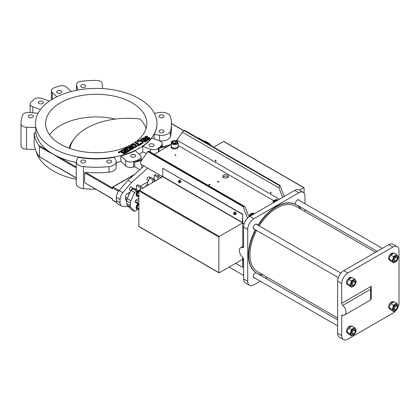 <?xml version="1.0" encoding="UTF-8"?>
<svg xmlns="http://www.w3.org/2000/svg" width="420" height="420" viewBox="0 0 420 420"><rect width="100%" height="100%" fill="white"/><g stroke="black" fill="none" stroke-linecap="round" stroke-linejoin="round"><path stroke-width="0.63" d="M124.756 153.237L120.666 150.875L118.293 152.245L118.781 152.523L120.608 151.468L124.215 153.552L124.756 153.237L124.756 153.709L124.215 154.025L124.215 153.552M124.215 154.025L120.608 151.94L118.781 152.996L118.293 152.245M118.781 152.996L118.781 152.523M120.608 151.94L120.608 151.468M142.637 142.139L142.154 142.742L140.353 143.162L141.01 143.54L141.792 143.367L142.616 143.01L143.383 141.918L142.333 140.726L140.243 140.107L138.39 140.558L137.466 141.498L138.117 141.871L138.852 140.837L140.154 140.553L141.766 141.052L142.643 142.06M141.792 143.367L141.792 143.84L142.616 143.483L143.383 141.918M142.637 142.448L141.766 141.524L140.154 141.026L138.852 141.309L138.264 141.881L138.264 141.409M138.264 141.881L138.154 142.322L138.154 141.85M138.154 142.322L138.117 141.871M138.117 142.343L137.466 141.971L137.466 141.498M141.792 143.84L141.01 144.013M140.385 143.656L140.353 143.162M149.966 138.306L149.31 139.619L147.829 140.17L147.178 139.792L147.178 139.319L147.829 139.697L149.31 139.146L149.966 138.306L149.515 137.676L148.512 137.403L146.548 137.902L145.42 137.834L145.147 137.471M147.829 140.17L147.829 139.697M145.42 137.834L145.646 136.915L147.478 136.469L146.795 136.07L145.136 136.663L144.438 138.002L144.438 137.566M147.478 136.469L147.441 136.962L145.241 137.702M147.441 136.962L147.441 136.49M144.438 137.492L144.937 138.212L146.779 138.338L147.835 137.975L149.247 138.364M149.147 138.616L144.937 138.684L144.438 137.965M149.006 138.511L149.006 138.038L148.801 138.894L147.178 139.319M136.763 145.766L135.996 147.32L134.122 147.761L132.053 147.137L130.972 145.467L132.053 146.664L134.122 147.289L135.996 146.848L136.763 145.766L135.671 144.575L133.613 143.945L131.733 144.386L130.972 145.766M136.007 146.06L135.524 146.58L134.195 146.853L132.62 146.333L131.712 145.309L132.2 144.659L135.103 144.9L136.022 145.934M136.007 146.281L135.103 145.373L132.2 145.131L131.764 145.551M136.763 146.239L136.763 145.94M134.122 147.761L134.122 147.289M144.674 139.325L142.795 140.411L143.278 140.69L145.157 139.608L146.281 140.254L144.265 141.419L144.748 141.697L147.31 140.217L143.215 137.855L140.658 139.335L141.141 139.613L143.157 138.448L144.674 139.325M145.871 140.49L145.157 140.081L143.278 141.162L142.795 140.411M143.278 141.162L143.278 140.69M145.157 140.081L145.157 139.608M147.31 140.217L147.31 140.69L144.748 142.17L144.265 141.419M144.748 142.17L144.748 141.697M144.265 139.561L143.157 138.92L141.141 140.086L140.658 139.335M141.141 140.086L141.141 139.613M143.157 138.92L143.157 138.448M129.481 147.84L129.833 149.027L131.192 149.273L133.502 148.186L129.412 145.824L128.867 146.139L130.494 147.079L129.875 147.441L126.95 147.247L126.247 147.656L129.481 147.84L129.292 148.318L126.499 148.139M130.358 148.669L129.948 148.166L130.951 147.341L132.489 148.228L131.161 148.838L130.358 148.669M132.08 148.465L130.951 147.814L130.951 147.341M130.951 147.814L129.948 148.638M133.502 148.186L133.502 148.659L131.192 149.746L129.833 149.499L129.481 148.312M130.09 147.315L128.867 146.612L128.867 146.139M138.789 144.58L137.419 145.367L137.902 145.651L141.188 143.75L140.705 143.472L139.335 144.265L135.723 142.18L135.182 142.496L138.789 144.58M141.188 143.75L141.188 144.223L137.902 146.123L137.419 145.367M137.902 146.123L137.902 145.651M138.38 144.816L135.182 142.968L135.182 142.496M126.499 147.992L126.079 147.751L124.493 148.664L124.913 148.906L125.433 148.607L128.688 150.486L128.168 150.785L128.588 151.027L130.174 150.113L129.754 149.872L129.234 150.171L125.979 148.291L126.499 147.992L126.389 148.528M130.174 150.113L130.174 150.586L128.588 151.499L128.168 150.785M128.279 150.722L125.433 149.079L125.433 148.607M125.433 149.079L124.913 149.378L124.913 148.906M124.913 149.378L124.493 148.664M128.588 151.499L128.588 151.027M125.281 150.523L123.401 151.609L123.884 151.888L125.764 150.801L126.887 151.452L124.871 152.612L125.354 152.891L127.916 151.415L123.821 149.053L121.264 150.533L121.748 150.811L123.764 149.646L125.281 150.523M126.478 151.688L125.764 151.274L123.884 152.36L123.401 151.609M123.884 152.36L123.884 151.888M125.764 151.274L125.764 150.801M127.916 151.415L127.916 151.888L125.354 153.363L124.871 152.612M125.354 153.363L125.354 152.891M124.871 150.759L123.764 150.119L121.748 151.284L121.264 150.533M121.748 151.284L121.748 150.811M123.764 150.119L123.764 149.646M139.183 98.684A60.758 35.075 180 0 1 156.98 123.485A60.758 35.075 180 0 1 96.222 158.56A60.758 35.075 180 0 1 35.464 123.485A60.758 35.075 180 0 1 72.97 91.077A60.758 35.075 180 0 1 139.183 98.684M132.022 102.816A50.631 29.232 180 0 1 146.853 123.485A50.631 29.232 180 0 1 96.222 152.717A50.631 29.232 180 0 1 45.591 123.485A50.631 29.232 180 0 1 76.85 96.479A50.631 29.232 180 0 1 132.022 102.816M395.419 261.03L395.929 260.731A1.88 1.087 -60 0 1 394.601 259.964A1.88 1.087 -60 0 1 395.929 257.659A1.88 1.087 -60 0 1 397.262 258.431A1.88 1.087 -60 0 1 395.929 260.731L395.419 261.03A2.604 1.502 -60 0 1 394.858 261.25A2.604 1.502 -60 0 1 394.118 261.156A2.604 1.502 -60 0 1 394.118 258.148A2.604 1.502 -60 0 1 396.721 256.646A2.604 1.502 -60 0 1 397.262 257.838L397.262 258.431M395.419 309.692L395.929 309.393A1.88 1.087 -60 0 1 394.601 308.627A1.88 1.087 -60 0 1 395.929 306.322A1.88 1.087 -60 0 1 397.262 307.094A1.88 1.087 -60 0 1 395.929 309.393L395.419 309.692A2.604 1.502 -60 0 1 394.858 309.913A2.604 1.502 -60 0 1 394.118 309.818A2.604 1.502 -60 0 1 394.118 306.815A2.604 1.502 -60 0 1 396.721 305.308A2.604 1.502 -60 0 1 397.262 306.5L397.262 307.094M353.278 334.021L353.787 333.727A1.88 1.087 -60 0 1 352.459 332.96A1.88 1.087 -60 0 1 353.787 330.656A1.88 1.087 -60 0 1 355.115 331.422A1.88 1.087 -60 0 1 353.787 333.727L353.278 334.021A2.604 1.502 -60 0 1 352.711 334.246A2.604 1.502 -60 0 1 351.976 334.152A2.604 1.502 -60 0 1 351.976 331.144A2.604 1.502 -60 0 1 354.58 329.642A2.604 1.502 -60 0 1 355.115 330.834L355.115 331.422M353.278 285.358L353.787 285.065A1.88 1.087 -60 0 1 352.459 284.298A1.88 1.087 -60 0 1 353.787 281.993A1.88 1.087 -60 0 1 355.115 282.76A1.88 1.087 -60 0 1 353.787 285.065L353.278 285.358A2.604 1.502 -60 0 1 352.711 285.584A2.604 1.502 -60 0 1 351.976 285.49A2.604 1.502 -60 0 1 351.976 282.481A2.604 1.502 -60 0 1 354.58 280.98A2.604 1.502 -60 0 1 355.115 282.172L355.115 282.76M393.425 259.964A2.604 1.502 120 0 0 393.965 261.067A2.604 1.502 120 0 0 394.044 261.109M396.643 256.604A2.604 1.502 120 0 0 396.569 256.557A2.604 1.502 120 0 0 395.341 256.646M393.425 308.627A2.604 1.502 120 0 0 393.965 309.729A2.604 1.502 120 0 0 394.044 309.771M396.643 305.272A2.604 1.502 120 0 0 396.569 305.219A2.604 1.502 120 0 0 395.341 305.308M351.283 332.955A2.604 1.502 120 0 0 351.824 334.063A2.604 1.502 120 0 0 351.902 334.105M354.501 329.6A2.604 1.502 120 0 0 354.428 329.553A2.604 1.502 120 0 0 353.199 329.637M354.501 280.938A2.604 1.502 120 0 0 354.428 280.891A2.604 1.502 120 0 0 353.199 280.975M351.283 284.293A2.604 1.502 120 0 0 351.824 285.401A2.604 1.502 120 0 0 351.902 285.437M397.21 258.888A2.819 1.628 120 0 0 395.419 256.599L395.419 256.599A2.819 1.628 120 0 0 393.425 260.053A2.819 1.628 120 0 0 396.307 260.453M393.073 261.938L393.671 262.873L395.509 262.038A3.906 2.257 -60 0 1 393.073 261.938A3.906 2.257 -60 0 1 392.983 258.804A3.906 2.257 -60 0 1 395.33 255.764A3.906 2.257 -60 0 1 397.766 255.864A3.906 2.257 -60 0 1 397.856 258.998A3.906 2.257 -60 0 1 395.509 262.038L396.858 260.915L397.856 258.998L398.36 256.798L396.674 254.646L393.488 256.604L392.983 258.804L391.986 260.72L393.073 261.938M397.21 307.556A2.819 1.628 120 0 0 395.419 305.261L395.419 305.261A2.819 1.628 120 0 0 393.425 308.716A2.819 1.628 120 0 0 396.307 309.12M393.073 310.601L393.671 311.54L395.509 310.7A3.906 2.257 -60 0 1 393.073 310.601A3.906 2.257 -60 0 1 392.983 307.466A3.906 2.257 -60 0 1 395.33 304.432A3.906 2.257 -60 0 1 397.766 304.526A3.906 2.257 -60 0 1 397.856 307.661A3.906 2.257 -60 0 1 395.509 310.7L396.858 309.577L397.856 307.661L398.36 305.461L396.674 303.308L393.488 305.267L392.983 307.466L391.986 309.382L393.073 310.601M355.063 331.884A2.819 1.628 120 0 0 353.278 329.595L353.278 329.595A2.819 1.628 120 0 0 351.283 333.05A2.819 1.628 120 0 0 354.16 333.449M350.931 334.934L351.524 335.869L353.367 335.029A3.906 2.257 -60 0 1 350.931 334.934A3.906 2.257 -60 0 1 350.842 331.8A3.906 2.257 -60 0 1 353.189 328.76A3.906 2.257 -60 0 1 355.625 328.86A3.906 2.257 -60 0 1 355.714 331.994A3.906 2.257 -60 0 1 353.367 335.029L354.716 333.911L355.714 331.994L356.218 329.794L354.532 327.637L351.346 329.6L350.842 331.8L349.844 333.716L350.931 334.934M355.063 283.222A2.819 1.628 120 0 0 353.278 280.928L353.278 280.928A2.819 1.628 120 0 0 351.283 284.382A2.819 1.628 120 0 0 354.16 284.786M350.931 286.272L351.524 287.207L353.367 286.367A3.906 2.257 -60 0 1 350.931 286.272A3.906 2.257 -60 0 1 350.842 283.138A3.906 2.257 -60 0 1 353.189 280.098A3.906 2.257 -60 0 1 355.625 280.193A3.906 2.257 -60 0 1 355.714 283.332A3.906 2.257 -60 0 1 353.367 286.367L354.716 285.243L355.714 283.332L356.218 281.132L354.532 278.975L351.346 280.933L350.842 283.138L349.844 285.049L350.931 286.272M393.671 262.873L390.994 261.329L389.902 260.106L389.308 259.172L391.986 260.72M393.671 311.54L390.994 309.992L389.902 308.774L389.308 307.839L391.986 309.382M351.524 335.869L348.847 334.325L347.76 333.102L347.167 332.168L349.844 333.716M351.524 287.207L348.847 285.658L347.76 284.44L347.167 283.505L349.844 285.049M370.571 298.651L371.243 298.898L371.243 286.272L370.566 288.398L370.566 299.99L344.757 314.895A6.074 3.507 -120 0 0 345.854 310.679A6.074 3.507 -120 0 0 342.736 305.398A1.88 1.087 -120 0 1 341.717 303.319L341.717 283.647A8.678 5.014 120 0 1 347.855 273.016L392.863 247.034A8.678 5.014 120 0 1 397.205 246.603A8.678 5.014 120 0 1 399 250.572L399 302.547A8.678 5.014 120 0 1 398.165 306.59M341.717 335.617L337.628 333.254A8.678 5.014 120 0 0 339.423 337.229L343.518 339.591A8.678 5.014 120 0 1 341.717 335.617L341.717 315.945A1.88 1.087 -120 0 1 342.106 315.084A1.88 1.087 -120 0 1 342.736 315.037A6.074 3.507 -120 0 0 344.757 314.895M337.628 333.254L337.628 281.284L341.717 283.647M347.855 273.016L343.765 270.653A8.678 5.014 120 0 0 337.628 281.284M343.765 270.653L388.773 244.671L392.863 247.034M397.205 246.603L393.11 244.241A8.678 5.014 120 0 0 388.773 244.671M393.488 256.604L390.81 255.055L389.812 256.972L389.308 259.172M390.81 255.055L393.997 253.097L396.674 254.646M393.488 305.267L390.81 303.723L389.812 305.634L389.308 307.839M390.81 303.723L393.997 301.76L396.674 303.308M351.346 329.6L348.668 328.052L347.671 329.968L347.167 332.168M348.668 328.052L351.855 326.093L354.532 327.637M351.346 280.933L348.668 279.389L347.671 281.306L347.167 283.505M348.668 279.389L351.855 277.431L354.532 278.975M343.518 339.591A8.678 5.014 120 0 0 347.855 339.161L392.863 313.173A8.678 5.014 120 0 0 396.002 310.364M392.249 253.88L392.249 253.859A3.932 2.273 -60 0 0 391.582 254.336M393.535 253.271L393.398 253.192A3.932 2.273 -60 0 0 391.43 253.386L392.632 253.67A3.932 2.273 -60 0 1 392.653 253.659M390.101 260.353A3.932 2.273 -60 0 1 389.707 259.849M389.56 257.807A3.932 2.273 -60 0 1 390.254 255.99M390.138 260.395L389.461 260.006A3.932 2.273 -60 0 1 388.794 257.098A3.932 2.273 -60 0 1 391.052 253.638L392.249 253.859M393.535 301.933L393.398 301.854A3.932 2.273 -60 0 0 391.43 302.048L392.632 302.332A3.932 2.273 -60 0 1 392.653 302.321M390.101 309.015A3.932 2.273 -60 0 1 389.707 308.511M389.56 306.469A3.932 2.273 -60 0 1 390.254 304.652M391.582 303.004A3.932 2.273 -60 0 1 392.249 302.521L391.052 302.3A3.932 2.273 -60 0 0 388.794 305.76A3.932 2.273 -60 0 0 389.461 308.669L390.138 309.057M347.991 333.391L347.319 333.002A3.932 2.273 -60 0 1 346.652 330.094A3.932 2.273 -60 0 1 348.905 326.629L350.107 326.855A3.932 2.273 -60 0 0 349.435 327.332M351.388 326.261L351.256 326.183A3.932 2.273 -60 0 0 349.288 326.382L350.485 326.666A3.932 2.273 -60 0 1 350.511 326.655M347.959 333.349A3.932 2.273 -60 0 1 347.566 332.84M347.413 330.797A3.932 2.273 -60 0 1 348.106 328.981M350.107 278.213L350.107 278.187A3.932 2.273 -60 0 0 349.435 278.67M347.959 284.687A3.932 2.273 -60 0 1 347.566 284.177M347.413 282.135A3.932 2.273 -60 0 1 348.106 280.319M347.991 284.723L347.319 284.335A3.932 2.273 -60 0 1 346.652 281.431A3.932 2.273 -60 0 1 348.905 277.967L350.107 278.187M350.485 277.998L349.288 277.715A3.932 2.273 -60 0 1 351.256 277.52L351.388 277.599M391.43 253.386L391.43 253.701M391.43 302.048L391.43 302.363M349.288 326.382L349.288 326.697M349.288 277.715L349.288 278.03M375.527 252.315L295.717 206.236A37.9 21.882 120 0 0 276.764 208.115A37.9 21.882 120 0 0 259.161 225.887M256.557 230.396A37.9 21.882 120 0 0 249.963 254.531A37.9 21.882 120 0 0 257.812 271.882L337.628 317.961M274.958 201.831L274.958 200.372A2.315 1.339 0 0 0 274.895 200.403L274.895 201.868M274.895 200.403L274.312 201.653A2.315 1.339 0 0 0 274.334 201.7L274.759 201.947M277.205 200.534L277.205 200.051A2.315 1.339 0 0 0 277.121 200.035L277.121 200.582M251.428 215.418L251.428 213.953A2.315 1.339 0 0 0 251.37 213.985L251.37 215.45M251.37 213.985L250.787 215.234A2.315 1.339 0 0 0 250.808 215.282L251.234 215.528M253.675 214.121L253.675 213.633A2.315 1.339 0 0 0 253.596 213.623L253.596 214.168M173.072 142.978L173.072 141.293A2.315 1.339 0 0 0 173.014 141.325L172.431 142.574A2.315 1.339 0 0 0 172.452 142.622L174.037 143.535A2.315 1.339 0 0 0 174.122 143.551L176.284 143.215A2.315 1.339 0 0 0 176.347 143.183L176.925 141.928A2.315 1.339 0 0 0 176.904 141.887L176.904 141.976M175.844 143.283L175.319 142.858A2.315 1.339 0 0 0 175.24 142.847L173.072 143.183M175.319 142.858L175.319 140.968A2.315 1.339 0 0 0 175.24 140.957L175.24 142.847M173.014 141.325L173.014 142.947M276.712 208.142A37.758 21.798 120 0 0 276.659 208.173A37.758 21.798 120 0 0 259.13 225.871M256.526 230.381A37.758 21.798 120 0 0 249.963 254.415A37.758 21.798 120 0 0 249.963 254.473M244.393 223.125L245.348 220.7L246.887 218.862M234.292 213.145L233.929 213.355A0.667 0.383 -120 0 0 233.929 213.36L234.297 213.15M234.439 213.066L234.617 213.665A0.667 0.383 -120 0 0 234.623 213.675L234.108 213.959A0.667 0.383 -120 0 0 234.113 213.969L234.623 213.675L235.084 214.011M234.591 214.294L234.57 214.305A0.667 0.383 -120 0 0 234.581 214.305L234.113 213.969M234.108 213.959L234.213 213.092A0.667 0.383 -120 0 1 234.218 213.092L234.68 213.428A0.667 0.383 -120 0 0 234.68 213.428L234.864 214.037A0.667 0.383 -120 0 0 234.864 214.037L234.581 214.305M178.694 181.472L179.062 181.262L178.694 181.466A0.667 0.383 -120 0 0 178.694 181.472L178.978 181.204A0.667 0.383 -120 0 0 178.978 181.204L179.445 181.54A0.667 0.383 -120 0 0 179.445 181.54L179.624 182.149A0.667 0.383 -120 0 0 179.624 182.149L179.34 182.416A0.667 0.383 -120 0 0 179.34 182.416L178.873 182.081L179.387 181.781A0.667 0.383 -120 0 0 179.387 181.781L178.868 182.07A0.667 0.383 -120 0 0 178.873 182.081L178.694 181.472M179.203 181.178L179.849 182.117M274.958 200.372L277.121 200.035M277.205 200.051L277.625 200.293M251.428 213.953L253.596 213.623M253.675 213.633L254.095 213.875M176.904 141.887L175.319 140.968M173.072 141.293L175.24 140.957M263.261 275.026A39.491 22.801 -60 0 1 256.914 273.2A39.491 22.801 -60 0 1 248.734 255.124A39.491 22.801 -60 0 1 255.659 229.877M258.258 225.367A39.491 22.801 -60 0 1 296.41 204.797A39.491 22.801 -60 0 1 301.161 209.381M69.867 148.444A58.349 33.684 180 0 1 74.629 138.233A58.349 33.684 180 0 1 140.018 119.039A50.631 29.232 180 0 1 146.076 128.594M69.085 148.166A59.598 34.409 180 0 1 73.484 139.713L74.629 138.233M77.868 90.048L76.535 85.082A5.785 3.339 180 0 1 76.461 84.572A5.785 3.339 180 0 1 81.086 81.296A75.222 43.428 180 0 1 96.364 80.409A5.785 3.339 180 0 1 102.133 83.596L102.543 88.599M81.448 87.192A2.531 1.46 0 0 0 84.21 87.512A2.531 1.46 0 0 0 85.775 86.158A2.531 1.46 0 0 0 83.239 84.698A2.531 1.46 0 0 0 80.708 86.158A2.531 1.46 0 0 0 81.448 87.192M56.858 96.768L52.216 92.479A5.785 3.339 180 0 1 51.34 90.71A5.785 3.339 180 0 1 53.865 87.948A75.222 43.428 180 0 1 58.916 86.126A5.785 3.339 180 0 1 66.696 87.26L71.285 91.497M57.461 92.93A2.531 1.46 0 0 0 60.223 93.245A2.531 1.46 0 0 0 61.787 91.896A2.531 1.46 0 0 0 59.252 90.436A2.531 1.46 0 0 0 56.721 91.896A2.531 1.46 0 0 0 57.461 92.93M32.86 112.807L32.86 106.79A5.785 3.339 180 0 1 30.14 103.961A5.785 3.339 180 0 1 30.902 102.302A75.222 43.428 180 0 1 34.057 99.388A5.785 3.339 180 0 1 41.905 98.432L49.397 101.136M39.102 103.53A2.531 1.46 0 0 0 41.864 103.845A2.531 1.46 0 0 0 43.428 102.496A2.531 1.46 0 0 0 40.892 101.036A2.531 1.46 0 0 0 38.362 102.496A2.531 1.46 0 0 0 39.102 103.53M35.464 123.485L35.464 123.842A60.758 35.075 180 0 0 35.8 127.502L26.518 127.255L26.518 149.221A5.785 3.339 180 0 1 21 145.892A75.222 43.428 180 0 1 21 145.808A75.222 43.428 180 0 1 21 145.724M26.518 127.255A5.785 3.339 180 0 1 21 123.921A75.222 43.428 180 0 1 21 123.842A75.222 43.428 180 0 1 22.538 115.101A5.785 3.339 180 0 1 29.096 112.471L38.094 113.279M29.169 117.38A2.531 1.46 0 0 0 31.925 117.695A2.531 1.46 0 0 0 33.49 116.345A2.531 1.46 0 0 0 30.959 114.88A2.531 1.46 0 0 0 28.429 116.345A2.531 1.46 0 0 0 29.169 117.38M59.178 158.083L76.267 167.953L76.272 177.875L59.178 168.005A0.578 0.336 120 0 0 59.299 168.268L56.747 166.924A60.758 35.075 180 0 1 53.261 165.06L39.449 156.613L39.449 146.69L38.861 145.409L47.754 150.544A0.578 0.336 120 0 0 47.345 151.253L53.261 154.192L59.178 158.083A0.578 0.336 -60 0 1 59.588 157.374A60.758 35.075 180 0 1 53.261 154.192A60.758 35.075 180 0 1 47.754 150.544A60.758 35.075 180 0 1 35.8 133.056L34.178 133.014L34.178 143.876A65.384 37.753 180 0 0 38.861 156.277L39.27 156.707M38.861 145.409A65.384 37.753 180 0 1 34.178 133.014M32.86 106.79L40.477 109.536M257.954 225.194A39.491 22.801 -60 0 1 295.533 204.314A39.491 22.801 -60 0 1 296.1 204.624A39.491 22.801 -60 0 1 296.252 204.713M256.762 273.11A39.491 22.801 -60 0 1 256.609 273.026A39.491 22.801 -60 0 1 256.058 272.685A39.491 22.801 -60 0 1 248.43 254.945A39.491 22.801 -60 0 1 255.35 229.703M49.555 134.825A50.631 29.232 180 0 1 115.322 119.091M26.518 149.221L35.348 149.462M35.8 127.502L35.8 133.056M47.345 161.175A0.578 0.336 120 0 0 47.465 161.438L50.3 163.228A60.758 35.075 180 0 0 53.261 165.06L59.178 168.005M131.402 156.817A2.531 1.46 0 0 0 134.159 157.133A2.531 1.46 0 0 0 135.723 155.783A2.531 1.46 0 0 0 133.192 154.324A2.531 1.46 0 0 0 130.662 155.783A2.531 1.46 0 0 0 131.402 156.817M149.762 146.218A2.531 1.46 0 0 0 152.518 146.533A2.531 1.46 0 0 0 154.082 145.184A2.531 1.46 0 0 0 151.552 143.724A2.531 1.46 0 0 0 149.021 145.184A2.531 1.46 0 0 0 149.762 146.218M171.208 144.448L161.527 146.937L159.632 148.223L158.975 147.787A75.222 43.428 180 0 1 158.387 148.291A5.785 3.339 180 0 1 150.538 149.247L150.538 152.135M146.554 153.358L142.716 151.972L142.716 146.422L150.538 149.247M138.579 160.456L138.579 159.731A5.785 3.339 180 0 0 141.109 156.97A5.785 3.339 180 0 0 140.228 155.201L135.34 150.68A60.758 35.075 180 0 1 120.86 155.904L125.753 160.419L125.753 165.974L120.86 161.453L120.86 155.904M216.101 161.065A0.504 0.294 60 0 1 215.591 160.193M271.336 192.959A0.504 0.294 60 0 1 270.827 192.082M154.182 138.936L154.182 134.363L159.558 135.193A8.678 5.008 180 0 0 170.357 131.203A75.222 43.428 180 0 0 171.444 123.842A75.222 43.428 180 0 0 170.357 116.477A8.678 5.008 180 0 0 159.558 112.487L154.355 113.29M159.7 132.368A2.531 1.46 0 0 0 162.456 132.683A2.531 1.46 0 0 0 164.021 131.334A2.531 1.46 0 0 0 161.49 129.875A2.531 1.46 0 0 0 158.954 131.334A2.531 1.46 0 0 0 159.7 132.368M159.7 117.38A2.531 1.46 0 0 0 162.456 117.695A2.531 1.46 0 0 0 164.021 116.345A2.531 1.46 0 0 0 161.49 114.88A2.531 1.46 0 0 0 158.954 116.345A2.531 1.46 0 0 0 159.7 117.38M249.758 216.379L294.767 190.397L298.856 192.759L253.853 218.741L249.758 216.379A8.678 5.014 -60 0 0 243.621 227.01L243.621 246.682A1.88 1.087 -120 0 1 243.233 247.543A1.88 1.087 -120 0 1 242.608 247.59A6.074 3.507 -120 0 0 240.587 247.737A6.074 3.507 -120 0 0 239.484 251.947A6.074 3.507 -120 0 0 242.608 257.229A1.88 1.087 -120 0 1 243.621 259.308L243.621 278.98A8.678 5.014 -60 0 0 245.422 282.954L249.512 285.317A8.678 5.014 -60 0 1 247.716 281.342L243.621 278.98M304.994 211.596L304.994 209.701M304.994 203.69L304.994 196.303A8.678 5.014 -60 0 0 303.198 192.328L299.108 189.966A8.678 5.014 -60 0 0 294.767 190.397M298.856 192.759A8.678 5.014 -60 0 1 303.198 192.328M243.621 227.01L247.716 229.373A8.678 5.014 -60 0 1 253.853 218.741M247.716 229.373L247.716 281.342M260.248 281.195L253.853 284.886A8.678 5.014 -60 0 1 249.512 285.317M265.456 278.187L267.094 277.242M256.058 272.685A2.893 1.67 120 0 0 255.281 272.958A2.893 1.67 120 0 0 253.391 275.51A2.893 1.67 120 0 0 253.838 277.825A2.893 1.67 120 0 0 254.609 277.94M257.213 224.768A2.893 1.67 120 0 0 256.73 224.149A2.893 1.67 120 0 0 255.281 224.296A2.893 1.67 120 0 0 253.391 226.842A2.893 1.67 120 0 0 253.838 229.163A2.893 1.67 120 0 0 254.609 229.278M299.36 200.434A2.893 1.67 120 0 0 298.872 199.82A2.893 1.67 120 0 0 297.428 199.962A2.893 1.67 120 0 0 295.533 204.314M76.261 179.293A60.758 35.075 180 0 1 36.209 151.641M59.299 168.268L76.261 178.064L76.261 183.671A8.678 5.008 180 0 0 83.47 188.612A75.222 43.428 180 0 0 95.613 189.236M76.267 167.953L76.272 167.008M76.261 162.519A60.758 35.075 180 0 1 59.588 157.374L76.261 167.003M116.188 161.7L116.188 167.255A8.678 5.008 180 0 1 108.98 172.19L108.98 166.64A8.678 5.008 180 0 0 116.188 161.7A8.678 5.008 180 0 0 115.889 160.403L114.45 157.3A60.758 35.075 180 0 1 77.994 157.3L76.555 160.403A8.678 5.008 180 0 0 76.261 161.7L76.261 167.328M81.448 162.556A2.531 1.46 0 0 0 84.21 162.871A2.531 1.46 0 0 0 85.775 161.522A2.531 1.46 0 0 0 83.239 160.057A2.531 1.46 0 0 0 80.708 161.522A2.531 1.46 0 0 0 81.448 162.556M107.415 162.556A2.531 1.46 0 0 0 110.171 162.871A2.531 1.46 0 0 0 111.736 161.522A2.531 1.46 0 0 0 109.205 160.057A2.531 1.46 0 0 0 106.675 161.522A2.531 1.46 0 0 0 107.415 162.556M171.444 123.842L171.444 129.392A75.222 43.428 180 0 1 170.357 136.757A8.678 5.008 180 0 1 159.558 140.747L158.917 140.648M161.542 146.932L161.542 145.378A5.785 3.339 180 0 0 162.304 143.719A5.785 3.339 180 0 0 159.584 140.889L151.762 138.065A60.758 35.075 180 0 1 142.716 146.422M120.86 161.453A60.758 35.075 180 0 1 116.188 162.519M142.716 151.972A60.758 35.075 180 0 1 139.156 154.208M156.98 123.664A60.758 35.075 180 0 1 156.98 123.842A60.758 35.075 180 0 1 154.182 134.363M139.871 169.706L134.684 166.714L134.684 161.306A64.108 8.904 -24.3 0 0 135.581 160.85A75.222 43.428 180 0 1 133.529 161.553A5.785 3.339 180 0 1 125.753 160.419M134.684 166.714A75.222 43.428 180 0 1 133.529 167.102A5.785 3.339 180 0 1 125.753 165.974M135.581 160.85L137.702 160.072A75.222 43.428 180 0 0 138.579 159.731M159.08 147.845L160.33 146.564A64.108 8.904 -24.3 0 0 160.871 146.191L161.527 146.937M161.542 145.378A75.222 43.428 180 0 1 160.33 146.564M158.975 147.787L158.975 151.578M171.208 142.727L171.208 146.034A3.47 2.006 0 0 0 171.848 147.194A3.47 2.006 0 0 0 172.226 147.452A3.47 2.006 0 0 0 176.006 147.887A3.47 2.006 0 0 0 178.148 146.034L178.148 142.727L176.988 141.026C172.856 140.411 170.929 140.978 171.208 142.727A3.47 2.006 0 0 0 172.226 144.144A3.47 2.006 0 0 0 176.006 144.58A3.47 2.006 0 0 0 178.148 142.727M108.98 166.64A75.222 43.428 180 0 1 83.47 166.64A8.678 5.008 180 0 1 76.261 161.7M234.476 214.557A1.228 0.709 -120 0 0 234.559 214.609A1.228 0.709 -120 0 0 235.174 214.672L236.035 214.174A1.228 0.709 -120 0 0 236.035 212.756A1.228 0.709 -120 0 0 234.806 212.042L233.945 212.541A1.228 0.709 -120 0 0 233.693 213.203M179.235 182.663A1.228 0.709 -120 0 0 179.324 182.721A1.228 0.709 -120 0 0 179.939 182.779L180.799 182.285A1.228 0.709 -120 0 0 180.799 180.863A1.228 0.709 -120 0 0 179.566 180.154L178.71 180.653A1.228 0.709 -120 0 0 178.458 181.314M108.98 172.19A75.222 43.428 180 0 1 85.586 172.384L84.625 172.772L111.773 188.449A0.578 0.336 -60 0 1 112.182 187.74L112.418 187.598M137.807 160.13L138.353 160.508L142.233 159.611M134.684 161.306L135.34 162.052L138.353 160.508M159.632 148.223L168.032 146.281L165.475 147.829M215.675 161.222A0.609 0.352 -120 0 0 215.98 160.55A0.609 0.352 -120 0 0 215.282 160.687A0.609 0.352 -120 0 0 215.675 161.222M270.911 193.111A0.609 0.352 -120 0 0 270.611 192.092A0.609 0.352 -120 0 0 270.911 193.111M223.02 177.146A2.893 1.67 180 0 1 227.666 176.699A2.893 1.67 180 0 1 228.218 177.146M171.848 147.194L171.806 147.221A3.528 2.037 180 0 1 171.15 146.034A3.528 2.037 180 0 1 171.208 145.666M178.148 145.666A3.528 2.037 180 0 1 178.211 146.034A3.528 2.037 180 0 1 176.027 147.913A3.528 2.037 180 0 1 172.184 147.472L172.226 147.452M242.723 246.498L242.723 222.878L162.671 176.684L162.792 168.347L242.576 214.41L242.456 222.747M139.225 226.601A0.52 0.299 -60 0 1 138.857 226.385L218.888 272.591A0.52 0.299 -60 0 0 219.256 272.806L242.723 259.255L242.723 257.334M111.773 198.371L84.625 182.695L111.893 198.634L112.418 199.553A0.578 0.336 -0 0 0 112.592 199.789A1.155 0.667 -120 0 0 111.773 198.371A0.578 0.336 120 0 0 111.893 198.634M84.625 182.695L84.625 172.772M138.857 192.439L138.096 191.998L137.03 194.738L138.857 195.793M137.03 194.738L138.857 196.691M139.083 191.341L138.096 191.998M138.857 205.433L138.096 204.992L137.03 207.732L138.857 208.787M137.03 207.732L138.857 209.685M139.083 204.335L138.096 204.992M118.703 191.095L119.086 190.365A0.578 0.336 -120 0 0 119.243 190.423M119.086 190.365L119.495 190.129L119.165 190.512A7.234 4.174 -60 0 0 118.582 191.258A7.234 4.174 -60 0 0 116.371 197.384L116.371 200.65A7.234 4.174 120 0 0 117.873 203.963L121.553 206.089A7.234 4.174 120 0 0 122.85 206.425L128.389 206.488M134.027 174.888L112.996 187.031L118.939 190.459A0.578 0.357 -124 0 0 119.175 190.502M141.529 160.624L135.34 162.052M170.483 144.863L168.032 146.281M282.634 197.4L279.001 187.955L279.484 185.635L184.149 130.594L182.385 132.174L176.915 140.075L279.421 199.253M244.545 206.409L148.832 151.148L147.777 151.594L243.112 206.635L244.545 206.409L245.327 207.396L248.981 216.888M227.666 175.229A2.893 1.67 180 0 1 228.512 176.41A2.893 1.67 180 0 1 225.619 178.08A2.893 1.67 180 0 1 222.726 176.41A2.893 1.67 180 0 1 224.511 174.867A2.893 1.67 180 0 1 227.666 175.229M209.837 184.401A0.609 0.352 180 0 1 209.407 185A0.609 0.352 180 0 1 209.176 184.328A0.609 0.352 180 0 1 209.837 184.401M218.736 181.508A0.609 0.352 180 0 1 218.305 182.107A0.609 0.352 180 0 1 218.075 181.429A0.609 0.352 180 0 1 218.736 181.508M171.806 147.221L172.163 148.433L172.457 148.265M178.211 146.034L178.211 147A3.528 2.037 180 0 1 176.279 148.816A3.528 2.037 180 0 1 172.604 148.649L172.184 147.472M172.163 148.433A3.528 2.037 180 0 1 171.15 147L171.15 146.034M210.924 145.53A7.234 4.174 120 0 0 209.596 143.64L205.916 141.514A7.234 4.174 120 0 0 205.207 141.241A7.234 4.174 120 0 0 204.619 141.178L203.353 141.162M218.888 272.591L218.888 237.064A0.52 0.299 -60 0 1 219.256 236.423L242.723 222.878M299.418 190.145L303.707 187.666A0.52 0.299 -60 0 1 304.075 187.882L304.075 193.1M242.723 258.82A0.52 0.299 -60 0 1 242.823 259.056L242.823 267.183L242.576 259.34M242.576 267.325L235.662 263.329M243.621 274.848L243.112 275.142L229.157 267.089M137.933 190.801L133.917 188.48A1.738 1.003 120 0 0 132.279 189.32A1.738 1.003 120 0 0 132.048 189.73M247.538 218.143L243.112 206.635M244.167 223.781L242.723 222.947M242.576 214.41L242.823 222.395A0.52 0.299 -60 0 1 242.66 222.841M242.823 214.268L162.792 168.347M284.209 196.492L279.935 185.378L279.484 185.635M279.935 185.378L184.601 130.337L184.149 130.594M141.74 164.645L141.74 168.047M176.369 140.753L176.915 140.075M147.777 151.594L140.616 161.941L140.616 164L162.629 176.704M171.208 144.517L154.277 154.292M175.754 154.886A0.504 0.294 180 0 1 175.397 155.384A0.504 0.294 180 0 1 175.203 154.822A0.504 0.294 180 0 1 175.754 154.886M138.857 226.385L138.857 190.859A0.52 0.299 -60 0 1 139.225 190.218L162.671 176.684M213.775 147.178L223.676 141.461A0.52 0.299 -60 0 1 223.934 141.435L303.97 187.64M243.621 274.402L243.112 275.142M242.723 258.384L243.574 258.872M138.863 190.769A3.47 2.006 120 0 0 136.773 193.83A3.47 2.006 120 0 0 137.345 196.476A3.47 2.006 120 0 0 138.579 196.534M138.464 204.073A3.47 2.006 120 0 0 136.715 207.086A3.47 2.006 120 0 0 137.345 209.465A3.47 2.006 120 0 0 138.579 209.522M138.857 203.91L135.193 201.794L135.193 201.442L138.857 203.553M139.597 190.003A3.47 2.006 120 0 0 138.569 190.339A3.47 2.006 120 0 0 136.93 192.008A3.47 2.006 120 0 0 136.836 196.177L137.345 196.476M157.19 179.844A3.47 2.006 120 0 0 156.166 180.18A3.47 2.006 120 0 0 155.138 181.031M119.495 190.129L127.932 180.296L144.065 165.989M131.323 190.15A1.738 1.003 -60 0 1 131.764 189.026A1.738 1.003 -60 0 1 133.403 188.186A1.738 1.003 -60 0 1 133.623 188.396M137.954 203.779A3.47 2.006 120 0 0 136.201 206.787A3.47 2.006 120 0 0 136.836 209.171A3.47 2.006 120 0 0 136.93 209.223M135.193 201.794A1.155 0.667 120 0 0 135.434 202.325L138.857 204.298M138.857 198.382L136.012 200.025A1.155 0.667 120 0 0 135.193 201.442M134.652 211.381L130.966 209.255L127.26 205.28L130.94 207.407L134.652 211.381L136.899 210.084L136.93 209.228M136.93 192.008L136.899 191.184L134.652 192.481L130.94 200.739A4.342 2.504 120 0 0 130.389 203.091L130.389 205.695A4.342 2.504 120 0 0 130.94 207.407M130.389 205.695L126.704 203.569A4.342 2.504 120 0 0 127.26 205.28M126.704 203.569L126.704 200.965L130.389 203.091M130.94 200.739L127.26 198.613A4.342 2.504 120 0 0 126.704 200.965M134.652 192.481L130.966 190.355L133.219 189.058L136.899 191.184M127.26 198.613L130.966 190.355M142.548 188.302L141.529 186.858L140.301 187.567L140.228 189.641M140.301 187.567L136.621 185.441L137.849 184.732L141.529 186.858M136.453 189.945L136.621 185.441M142.475 188.202L145.026 186.727A3.47 2.006 -60 0 0 147.152 184.086L149.515 177.996L150.743 177.287L154.423 179.413L153.195 180.122L152.182 182.742M153.195 180.122L149.515 177.996M154.508 181.398L154.423 179.413M160.892 177.713L159.133 176.694L157.904 177.403L157.826 179.482M157.904 177.403L154.219 175.277L155.447 174.568L159.133 176.694M154.072 179.209L154.219 175.277M161.905 177.125L161.784 177.051A3.47 2.006 -60 0 1 160.057 177.23M161.784 177.051L162.509 176.636M116.371 200.65L120.057 202.776L120.057 199.511A7.234 4.174 -60 0 1 122.85 192.638L131.618 182.422L127.932 180.296M131.618 182.422L147.746 168.116M209.596 143.64A7.234 4.174 120 0 0 208.299 143.304L207.034 143.288M120.057 202.776A7.234 4.174 120 0 0 121.553 206.089M130.814 190.701L129.722 190.071A1.738 1.003 -60 0 1 129.722 188.066A1.738 1.003 -60 0 1 131.46 187.063L133.403 188.186M159.642 174.983L157.904 175.985M154.109 178.174L153.2 178.705M148.097 181.65L140.301 186.149M136.516 188.339L135.088 189.158M130.252 191.951L127.523 193.526A2.893 1.67 120 0 0 125.48 197.069L125.48 198.959A2.893 1.67 120 0 0 126.079 200.282L126.714 200.655M148.507 180.595L147.32 179.912A1.738 1.003 -60 0 1 147.32 177.907A1.738 1.003 -60 0 1 149.053 176.904L150.229 177.581M140.154 141.026L140.154 140.553M141.766 141.524L141.766 141.052M138.852 141.309L138.852 140.837M143.383 142.391L143.383 142.081M142.616 143.483L142.616 143.01M149.31 139.619L149.31 139.146M145.646 137.387L145.646 136.915M144.937 138.684L144.937 138.212M146.779 138.81L146.779 138.338M147.835 138.448L147.835 137.975M135.103 145.373L135.103 144.9M135.996 147.32L135.996 146.848M132.053 147.137L132.053 146.664M130.473 148.092L130.473 147.62M131.192 149.746L131.192 149.273M132.447 149.268L132.447 148.796M129.833 149.499L129.833 149.027M370.566 289.328L342.736 305.398M371.243 286.272L341.717 303.319M341.717 315.945L343.124 315.131M370.566 299.292L371.243 298.898M76.535 85.082L76.535 90.3M52.216 92.479L52.216 99.298M21 123.921L21 145.892M274.181 202.283A2.893 1.67 180 0 1 273.767 200.897A2.893 1.67 180 0 1 278.203 199.957M250.651 215.864A2.893 1.67 180 0 1 250.241 214.478A2.893 1.67 180 0 1 254.678 213.544M172.636 143.435A2.893 1.67 180 0 1 173.933 140.642A2.893 1.67 180 0 1 177.471 142.684A2.893 1.67 180 0 1 172.636 143.435M39.449 146.69L47.345 151.253M235.048 213.764A0.997 0.578 60 0 1 234.665 214.609A0.997 0.578 60 0 1 233.746 213.633A0.997 0.578 60 0 1 234.124 212.793A0.997 0.578 60 0 1 235.048 213.764M179.812 181.876A0.997 0.578 60 0 1 179.429 182.716A0.997 0.578 60 0 1 178.505 181.745A0.997 0.578 60 0 1 178.889 180.899A0.997 0.578 60 0 1 179.812 181.876M158.387 148.291L158.387 151.919M273.21 201.285A3.47 2.006 0 0 0 273.089 201.805A3.47 2.006 0 0 0 273.452 202.703M249.679 214.867A3.47 2.006 0 0 0 249.559 215.387A3.47 2.006 0 0 0 249.926 216.284M242.608 247.59L243.584 247.023M235.174 214.672A1.228 0.709 -120 0 0 235.363 213.685A1.228 0.709 -120 0 0 233.945 212.541L233.683 213.607L235.174 214.672M179.939 182.779A1.228 0.709 -120 0 0 180.128 181.797A1.228 0.709 -120 0 0 178.71 180.653L178.447 181.713L179.939 182.779M159.558 135.193L159.558 140.747M133.529 161.553L133.529 167.102M170.357 131.203L170.357 136.757M83.47 166.64L83.47 188.612M112.455 187.619A0.578 0.336 0 0 0 112.592 187.976L118.524 191.336M112.592 187.268A0.578 0.336 0 0 0 112.592 187.74A0.578 0.336 120 0 1 112.996 187.031A0.578 0.336 -120 0 0 112.592 187.268M171.444 123.685L183.803 130.82M112.424 187.787A0.578 0.336 60 0 1 112.182 187.74L85.586 172.384M112.455 199.668A0.578 0.336 0 0 0 112.592 200.025L112.592 199.789M111.773 188.449A1.155 0.667 -120 0 0 112.592 187.976M162.792 176.468L242.576 222.537M203.768 141.167L198.103 137.897A0.578 0.336 120 0 1 198.392 137.865A0.578 0.578 0 0 0 197.815 137.865A0.578 0.336 60 0 1 198.103 137.897L197.899 138.012M182.385 132.174L279.001 187.955M148.228 151.337L243.563 206.378M112.418 199.553L112.418 199.789A0.578 0.578 0 0 0 112.707 200.287A0.578 0.336 -60 0 1 112.592 200.025L116.634 202.356M178.148 145.509L273.593 200.613M138.857 190.859L218.888 237.064M139.225 190.218L219.256 236.423M223.676 141.461L303.707 187.666M136.012 200.025L138.857 201.663M148.502 184.863L147.152 184.086M120.057 199.511L116.371 197.384M122.85 192.638L119.165 190.512M204.619 141.178L208.299 143.304M129.129 194.455L127.523 193.526M125.48 197.069L127.444 198.203M126.861 199.757L125.48 198.959M129.292 148.318L129.292 148.79M76.461 84.572L76.461 90.316M51.34 90.71L51.34 99.845M30.14 103.961L30.14 112.565M21 123.842L21 145.808M382.373 248.362L298.1 199.705M377.165 251.37L295.496 204.215M337.628 319.851L255.953 272.701M337.628 325.868L253.349 277.211M296.41 204.797L296.1 204.624M256.914 273.2L256.609 273.026M340.925 273.094L255.953 224.039M338.32 277.604L253.349 228.548M39.286 156.713L47.465 161.438M141.109 156.97L141.109 159.868M278.355 199.868L273.242 201.122L273.089 202.913M254.83 213.454L249.716 214.709L249.559 216.5M243.621 245.978L240.587 247.737M162.304 143.719L162.304 146.753M156.98 123.485L156.98 123.842M112.471 187.766L112.418 187.504A0.578 0.578 0 0 1 112.707 187L134.657 174.332M171.444 123.491L183.96 130.714M155.531 180.642L154.45 180.023M198.392 137.865L204.115 141.172M218.999 272.832L138.968 226.622M116.729 202.608L112.707 200.287M136.836 209.171L137.345 209.465"/></g></svg>
